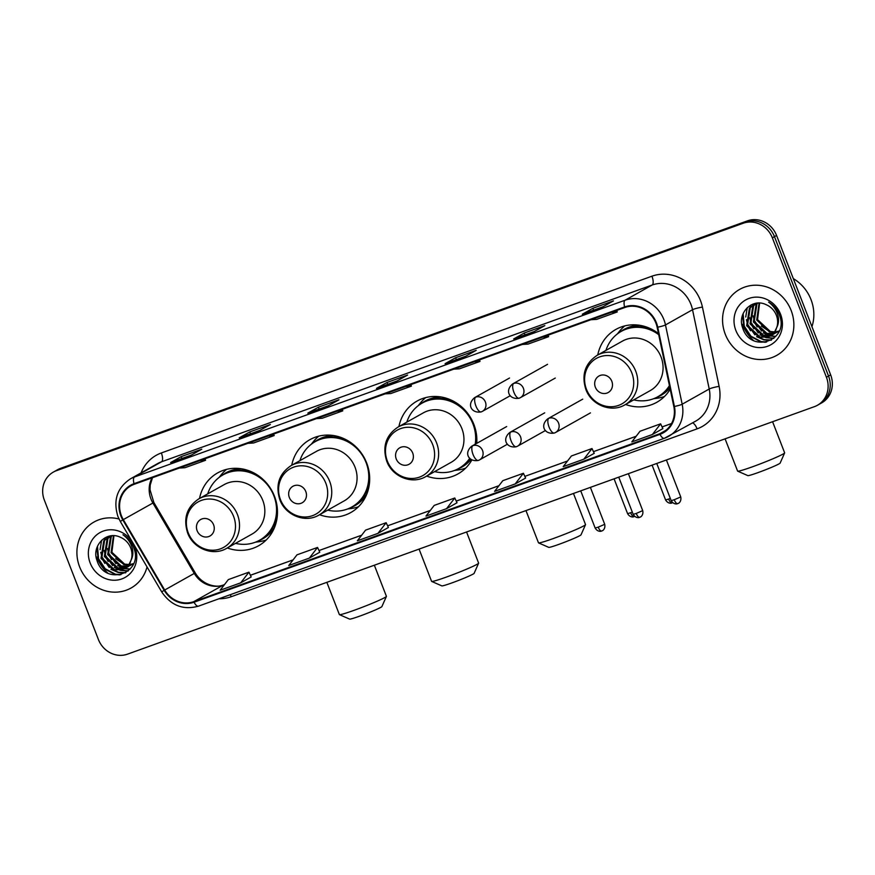 <?xml version="1.0" encoding="UTF-8"?>
<svg xmlns="http://www.w3.org/2000/svg" width="875" height="875" viewBox="0 0 875 875"><rect width="100%" height="100%" fill="white"/><g stroke="black" fill="none" stroke-linecap="round" stroke-linejoin="round"><path stroke-width="1.31" d="M625.57 404.469A41.781 38.577 -119.3 0 0 656.819 402.281A41.781 38.577 -119.3 0 0 670.184 389.189M426.661 476.087A41.781 38.577 -119.3 0 0 457.975 473.922A41.781 38.577 -119.3 0 0 471.877 459.911M476.755 443.363A41.781 38.577 -119.3 0 0 473.867 424.397A41.781 38.577 -119.3 0 0 417.025 401.078A41.781 38.577 -119.3 0 0 398.923 426.562M319.55 514.73A41.781 38.577 -119.3 0 0 350.798 512.542A41.781 38.577 -119.3 0 0 366.691 463.017A41.781 38.577 -119.3 0 0 309.859 439.688A41.781 38.577 -119.3 0 0 291.736 465.248M227.325 547.958A41.781 38.577 -119.3 0 0 258.573 545.77A41.781 38.577 -119.3 0 0 274.477 496.245A41.781 38.577 -119.3 0 0 217.634 472.916A41.781 38.577 -119.3 0 0 199.522 498.466M658.47 333.561A41.781 38.577 -119.3 0 0 615.869 329.427A41.781 38.577 -119.3 0 0 597.756 354.977M817.425 405.278L821.647 402.905A23.647 21.831 -119.3 0 0 830.648 374.872L776.573 235.452A23.647 21.831 -119.3 0 0 747.447 220.861L60.627 468.333A23.647 21.831 -119.3 0 0 57.575 469.722L55.464 470.914A23.647 21.831 -119.3 0 1 58.516 469.514A23.647 21.831 -119.3 0 0 55.464 470.914L53.353 472.095A23.647 21.831 -119.3 0 0 44.352 500.128L98.427 639.548A23.647 21.831 -119.3 0 0 127.553 654.139L814.373 406.667A23.647 21.831 -119.3 0 0 817.425 405.278A23.647 21.831 -119.3 0 0 826.427 377.245L772.352 237.825A23.647 21.831 -119.3 0 0 743.225 223.234L56.394 470.706A23.647 21.831 -119.3 0 0 53.353 472.095M743.225 223.234L58.516 469.514L745.336 222.042A23.647 21.831 -119.3 0 1 774.463 236.644A23.647 21.831 -119.3 0 0 745.336 222.042L747.447 220.861M826.427 377.245L828.538 376.053L774.463 236.644L828.538 376.053A23.647 21.831 -119.3 0 1 819.536 404.086A23.647 21.831 -119.3 0 0 828.538 376.053L830.648 374.872M79.625 566.869A37.844 34.934 -119.3 0 0 131.097 588A37.844 34.934 -119.3 0 0 147.033 566.934A37.844 34.934 -119.3 0 1 131.097 588A37.844 34.934 -119.3 0 1 79.625 566.869A37.844 34.934 -119.3 0 1 94.019 522.014A37.844 34.934 -119.3 0 0 79.625 566.869M725.277 334.239A37.844 34.934 -119.3 0 0 776.759 355.359A37.844 34.934 -119.3 0 0 791.153 310.505A37.844 34.934 -119.3 0 0 739.681 289.373A37.844 34.934 -119.3 0 0 725.277 334.239A37.844 34.934 -119.3 0 0 776.759 355.359A37.844 34.934 -119.3 0 0 791.153 310.505A37.844 34.934 -119.3 0 0 739.681 289.373A37.844 34.934 -119.3 0 0 725.277 334.239M121.395 515.67A25.233 23.286 60.7 0 1 130.998 485.767A25.233 23.286 60.7 0 1 134.247 484.28L624.837 307.508A25.233 23.286 60.7 0 1 657.147 327.283L673.838 406.569A25.233 23.286 60.7 0 1 662.987 432.272A25.233 23.286 60.7 0 1 659.739 433.759L193.834 601.628A25.233 23.286 60.7 0 1 164.686 590.023L123.309 519.619A25.233 23.286 60.7 0 1 121.395 515.67M120.848 515.867A25.856 23.877 -119.3 0 0 122.806 519.925L164.183 590.319A25.856 23.877 -119.3 0 0 194.053 602.219L659.969 434.35A25.856 23.877 -119.3 0 0 674.417 406.47L657.727 327.184A25.856 23.877 -119.3 0 0 624.608 306.928L134.017 483.689A25.856 23.877 -119.3 0 0 120.848 515.867M602.886 306.819L613.452 300.88L592.867 308.295L582.302 314.234L602.886 306.819M593.578 310.155L592.867 308.295M534.264 331.538L544.83 325.609L524.245 333.025L513.68 338.953L534.264 331.538M524.967 334.873L524.245 333.025M465.653 356.267L476.219 350.328L455.634 357.744L445.069 363.683L465.653 356.267M456.356 359.603L455.634 357.744M191.198 455.153L201.764 449.214L181.18 456.63L170.614 462.569L191.198 455.153M181.902 458.489L181.18 456.63M259.809 430.434L270.375 424.495L249.791 431.911L239.225 437.85L259.809 430.434M250.512 433.77L249.791 431.911M328.42 405.705L338.986 399.777L318.402 407.192L307.836 413.12L328.42 405.705M319.123 409.041L318.402 407.192M397.042 380.986L407.608 375.047L387.023 382.463L376.458 388.402L397.042 380.986M387.745 384.322L387.023 382.463M118.989 518.995A37.844 34.934 -119.3 0 0 94.019 522.014A37.844 34.934 -119.3 0 1 118.989 518.995M583.789 459.211L592.003 448.547L571.419 455.962L563.205 466.637L583.789 459.211L594.245 453.316M652.4 434.492L660.625 423.828L640.041 431.244L631.816 441.908L652.4 434.492L662.856 428.597M377.945 533.378L386.159 522.714L365.575 530.13L357.361 540.805L377.945 533.378L388.402 527.483M309.334 558.108L317.548 547.433L296.964 554.848L288.75 565.523L309.334 558.108L319.78 552.212M240.723 582.827L251.18 576.953L248.938 572.163L228.353 579.578L220.139 590.242L240.723 582.827L248.938 572.163M515.178 483.941L523.392 473.266L502.808 480.681L494.594 491.356L515.178 483.941L525.623 478.045M446.556 508.659L454.781 497.995L434.197 505.411L425.972 516.075L446.556 508.659L457.012 502.764M385.109 393.881L390.808 393.542L411.392 386.127L410.911 384.595M405.694 386.466L411.392 386.127M316.498 418.611L322.186 418.261L342.77 410.845L342.289 409.314M337.083 411.195L342.77 410.845M247.887 443.33L253.575 442.991L274.159 435.564L273.678 434.033M268.472 435.914L274.159 435.564M179.266 468.048L184.964 467.709L205.548 460.294L205.067 458.762M199.85 460.633L205.548 460.294M453.72 369.162L459.419 368.823L480.003 361.408L479.522 359.866M474.305 361.747L480.003 361.408M522.342 344.444L528.03 344.094L548.614 336.678L548.133 335.147M542.927 337.028L548.614 336.678M590.953 319.714L596.641 319.375L617.225 311.959L616.755 310.428M611.538 312.298L617.225 311.959M454.781 497.995L457.023 502.786M386.159 522.714L388.402 527.505M317.548 547.433L319.791 552.223M523.392 473.266L525.634 478.056M592.003 448.547L594.245 453.338M660.625 423.828L662.867 428.619M132.628 564.014L131.239 564.484M130.758 564.605L129.259 564.878M128.734 564.944L123.823 564.605L111.059 552.727L113.444 535.708M133.011 563.719L131.589 564.134M131.097 564.244L129.577 564.473M129.052 564.506L124.655 564.134L111.891 552.256L113.936 535.73M131.852 564.605L129.719 565.72M129.27 565.895L127.881 566.366M127.4 566.486L120.466 566.486L107.702 554.608L110.447 537.141L111.672 535.773M131.425 564.834L130.112 565.425M129.653 565.6L128.242 566.016M127.75 566.125L121.308 566.016L108.544 554.137L111.278 536.67L112.088 535.741M128.494 566.486L126.361 567.602M125.913 567.788L117.108 568.378L104.344 556.489L107.089 539.022L110.261 535.992M128.078 566.716L126.755 567.317M126.295 567.481L117.95 567.908L105.186 556.019L107.931 538.552L110.6 535.894M131.217 559.891A17.817 16.45 -119.3 0 0 130.703 547.936A17.817 16.45 -119.3 0 0 120.498 537.337C106.575 530.239 91.405 545.781 96.917 560.263C104.727 586.698 143.467 573.584 134.05 548.516L133.602 547.258C131.436 541.833 127.892 537.666 122.97 534.756C127.531 538.114 130.583 542.391 132.125 547.597C133.35 552.07 133.044 556.161 131.217 559.891L128.702 564.987L124.305 568.848L113.761 570.259L100.997 558.381L103.731 540.914L110.436 535.916M132.661 555.406L129.544 564.517L124.305 568.848M124.72 568.597L114.592 569.789L101.828 557.911L104.573 540.433L108.948 536.605M123.123 563.697L115.675 558.688M132.081 541.494A25.703 23.723 -119.3 0 0 100.669 532.219A25.703 23.723 -119.3 0 0 90.191 563.062A25.703 23.723 -119.3 0 0 121.833 578.922A25.703 23.723 -119.3 0 0 134.925 546.952A25.703 23.723 -119.3 0 0 133.777 544.381M96.742 556.981A39.419 36.389 -119.3 0 0 107.942 573.213M120.969 574.656L115.402 574.186L105.208 568.772L98.58 558.786L97.464 546.295M125.858 572.633L118.759 572.294L112.897 570.041M109.222 567.47L101.938 556.894L100.756 552.311M128.319 570.85L121.089 570.161M120.531 569.997L116.244 568.148M112.569 565.589L105.295 555.013L104.114 550.43M130.134 569.034L125.048 568.433M125.005 568.422L124.447 568.269M123.889 568.105L119.602 566.267M115.927 563.697L108.642 553.131L107.472 548.548M119.733 574.919L114.975 574.416L104.792 569.013L98.164 559.016L96.841 547.991M125.453 572.862L118.333 572.534L110.95 569.33M104.814 563.391L102.003 558.381M100.067 549.675L101.609 540.258M128.056 571.069L120.422 570.325M119.722 570.106L114.297 567.448M108.172 561.498L105.361 556.5M103.414 547.783L104.125 541.034M104.355 540.181L105.262 537.644M129.927 569.264L124.622 568.662M124.6 568.662L123.78 568.433M123.08 568.214L117.655 565.567M111.53 559.617L108.719 554.608M106.772 545.902L107.472 539.142M107.713 538.289L108.073 537.173M108.095 537.086L108.358 536.386M386.4 596.422L381.894 606.583A17.347 1.017 158.8 0 1 359.92 616.055A17.347 1.017 158.8 0 1 349.617 619.106L339.434 614.644A25.233 1.488 -21.2 0 0 354.43 610.203A25.233 1.488 -21.2 0 0 386.4 596.422A25.233 1.488 -21.2 0 0 386.411 596.323L374.347 565.217M213.588 524.781A9.461 8.739 -119.3 0 0 201.939 518.941A9.461 8.739 -119.3 0 0 197.127 530.709A9.461 8.739 -119.3 0 0 208.775 536.55A9.461 8.739 -119.3 0 0 213.588 524.781M226.691 548.319L252.011 534.089A28.383 26.206 -119.3 0 0 262.806 500.445A28.383 26.206 -119.3 0 0 224.208 484.597L198.888 498.827C186.845 506.931 183.083 518.273 187.6 532.853C193.156 548.592 213.095 556.555 226.691 548.319A28.383 26.206 -119.3 0 0 237.486 514.675A28.383 26.206 -119.3 0 0 198.888 498.827M235.517 543.353A37.45 34.573 -119.3 0 0 259.623 540.214A37.45 34.573 -119.3 0 0 273.864 495.819A37.45 34.573 -119.3 0 0 222.928 474.917A37.45 34.573 -119.3 0 0 207.714 493.872M255.631 473.922A37.45 34.573 -119.3 0 0 223.989 474.327L222.928 474.917M259.623 540.214L260.684 539.613A37.45 34.573 -119.3 0 0 277.473 512.794M326.856 582.334L339.369 614.578A25.233 1.488 -21.2 0 0 339.434 614.644M266.252 539.973A40.994 37.844 60.7 0 1 258.869 541.734L255.423 542.183M219.056 477.477L221.233 474.764A40.994 37.844 60.7 0 1 226.57 469.383M478.614 563.194L474.119 573.355A17.347 1.017 158.8 0 1 452.134 582.827A17.347 1.017 158.8 0 1 441.831 585.878L431.659 581.416A25.233 1.488 -21.2 0 0 446.655 576.975A25.233 1.488 -21.2 0 0 478.614 563.194A25.233 1.488 -21.2 0 0 478.625 563.106L466.561 531.989M305.802 491.553A9.461 8.739 -119.3 0 0 294.153 485.712A9.461 8.739 -119.3 0 0 289.341 497.492A9.461 8.739 -119.3 0 0 300.989 503.322A9.461 8.739 -119.3 0 0 305.802 491.553M318.916 515.091L344.225 500.861A28.383 26.206 -119.3 0 0 355.031 467.217A28.383 26.206 -119.3 0 0 316.422 451.369L291.102 465.598C279.059 473.703 275.308 485.045 279.814 499.625C285.381 515.364 305.309 523.327 318.916 515.091A28.383 26.206 -119.3 0 0 329.711 481.447A28.383 26.206 -119.3 0 0 291.102 465.598M327.731 510.125A37.45 34.573 -119.3 0 0 351.838 506.986A37.45 34.573 -119.3 0 0 366.089 462.591A37.45 34.573 -119.3 0 0 315.153 441.689A37.45 34.573 -119.3 0 0 299.928 460.644M347.845 440.694A37.45 34.573 -119.3 0 0 316.203 441.098L315.153 441.689M351.838 506.986L352.898 506.384A37.45 34.573 -119.3 0 0 369.688 479.566M419.081 549.106L431.583 581.35A25.233 1.488 -21.2 0 0 431.659 581.416M358.466 506.745A40.994 37.844 60.7 0 1 351.083 508.517L347.637 508.955M311.281 444.248L313.447 441.536A40.994 37.844 60.7 0 1 318.795 436.155M585.517 524.683L581.011 534.844A17.347 1.017 158.8 0 1 559.038 544.305A17.347 1.017 158.8 0 1 548.734 547.356L538.552 542.894A25.233 1.488 -21.2 0 0 553.558 538.453A25.233 1.488 -21.2 0 0 585.517 524.683A25.233 1.488 -21.2 0 0 585.528 524.584L573.464 493.478M412.705 453.042A9.461 8.739 -119.3 0 0 401.056 447.202A9.461 8.739 -119.3 0 0 396.244 458.97A9.461 8.739 -119.3 0 0 407.892 464.811A9.461 8.739 -119.3 0 0 412.705 453.042M425.808 476.569L451.128 462.339A28.383 26.206 -119.3 0 0 461.923 428.695A28.383 26.206 -119.3 0 0 423.325 412.858L398.005 427.088C385.962 435.181 382.2 446.523 386.717 461.103C392.273 476.842 412.212 484.805 425.808 476.569A28.383 26.206 -119.3 0 0 436.603 442.925A28.383 26.206 -119.3 0 0 398.005 427.088M475.213 444.227A37.45 34.573 -119.3 0 0 472.992 424.08A37.45 34.573 -119.3 0 0 422.045 403.167A37.45 34.573 -119.3 0 0 406.831 422.122M457.877 403.911A37.45 34.573 -119.3 0 0 423.106 402.577L422.045 403.167M434.634 471.614A37.45 34.573 -119.3 0 0 458.741 468.464L459.802 467.873A37.45 34.573 -119.3 0 0 470.148 458.609M476.273 443.636A37.45 34.573 -119.3 0 0 476.722 436.756M458.741 468.464A37.45 34.573 -119.3 0 0 469.777 458.227M525.973 510.584L538.486 542.828A25.233 1.488 -21.2 0 0 538.552 542.894M465.642 468.136A40.994 37.844 60.7 0 1 457.986 469.995L454.541 470.444M418.184 405.737L420.35 403.025A40.994 37.844 60.7 0 1 425.742 397.589M784.634 452.933L780.139 463.094A17.347 1.017 158.8 0 1 758.155 472.566A17.347 1.017 158.8 0 1 747.852 475.617L737.68 471.155A25.233 1.488 -21.2 0 0 752.675 466.714A25.233 1.488 -21.2 0 0 784.634 452.933A25.233 1.488 -21.2 0 0 784.645 452.834L772.581 421.728M611.822 381.292A9.461 8.739 -119.3 0 0 600.173 375.452A9.461 8.739 -119.3 0 0 595.361 387.231A9.461 8.739 -119.3 0 0 607.009 393.061A9.461 8.739 -119.3 0 0 611.822 381.292M624.925 404.83L650.245 390.6A28.383 26.206 -119.3 0 0 661.041 356.956A28.383 26.206 -119.3 0 0 622.442 341.108L597.122 355.337C585.08 363.442 581.317 374.784 585.834 389.364C591.391 405.103 611.33 413.066 624.925 404.83A28.383 26.206 -119.3 0 0 635.731 371.186A28.383 26.206 -119.3 0 0 597.122 355.337M658.7 334.644A37.45 34.573 -119.3 0 0 621.162 331.428A37.45 34.573 -119.3 0 0 605.948 350.383M653.866 330.433A37.45 34.573 -119.3 0 0 622.223 330.838L621.162 331.428M633.752 399.864A37.45 34.573 -119.3 0 0 657.858 396.725L658.919 396.123A37.45 34.573 -119.3 0 0 669.594 386.411M657.858 396.725A37.45 34.573 -119.3 0 0 669.43 385.645M725.091 438.845L737.603 471.089A25.233 1.488 -21.2 0 0 737.68 471.155M664.486 396.484A40.994 37.844 60.7 0 1 657.103 398.245L653.658 398.694M617.302 333.988L619.467 331.275A40.994 37.844 60.7 0 1 624.816 325.894M811.956 326.659A39.419 36.389 -119.3 0 0 811.016 299.622A39.419 36.389 -119.3 0 0 793.308 278.611M778.28 331.373L776.891 331.844M776.409 331.964L774.911 332.248M774.397 332.303L769.475 331.964L756.711 320.086L759.106 303.067M778.673 331.078L777.252 331.494M776.759 331.603L775.239 331.833M774.714 331.877L770.317 331.494L757.553 319.616L759.598 303.089M777.514 331.964L775.381 333.08M774.933 333.266L773.544 333.725M773.062 333.856L766.128 333.856L753.364 321.967L756.098 304.5L757.323 303.133M777.087 332.194L775.764 332.795M775.316 332.959L773.894 333.386M773.402 333.495L766.959 333.386L754.195 321.497L756.941 304.03L757.739 303.1M774.156 333.845L772.023 334.961M771.575 335.147L762.77 335.737L750.006 323.859L752.752 306.381L755.913 303.352M773.73 334.075L772.417 334.677M771.958 334.852L763.612 335.267L750.848 323.389L753.583 305.911L756.263 303.253M776.869 327.261A17.817 16.45 -119.3 0 0 776.366 315.295A17.817 16.45 -119.3 0 0 766.161 304.697C752.237 297.609 737.056 313.141 742.58 327.622C750.389 354.069 789.119 340.944 779.712 315.875L779.264 314.617C777.098 309.203 773.555 305.036 768.633 302.116C773.194 305.473 776.245 309.761 777.788 314.967C779.013 319.43 778.706 323.531 776.869 327.261L774.364 332.347L769.967 336.208L759.413 337.619L746.648 325.741L749.394 308.273L756.087 303.286M778.312 322.766L775.206 331.877L769.967 336.208M770.383 335.967L760.255 337.148L747.491 325.27L750.236 307.803L754.611 303.964M768.786 331.067L761.327 326.047M735.853 330.433A25.703 23.723 -119.3 0 0 767.495 346.292A25.703 23.723 -119.3 0 0 780.587 314.311A25.703 23.723 -119.3 0 0 748.934 298.452A25.703 23.723 -119.3 0 0 735.853 330.433M742.394 324.341A39.419 36.389 -119.3 0 0 753.605 340.583M766.631 342.027L761.064 341.545L750.87 336.142L744.242 326.145L743.127 313.666M771.509 339.992L764.411 339.664L758.559 337.4M754.873 334.83L747.6 324.264L746.419 319.681M773.97 338.209L766.752 337.52M766.194 337.356L761.906 335.508M758.231 332.948L750.947 322.372L749.777 317.789M775.797 336.394L770.7 335.792M770.667 335.781L770.109 335.639M769.541 335.464L765.264 333.627M761.589 331.067L754.305 320.491L753.134 315.908M765.395 342.289L760.638 341.775L750.444 336.372L743.827 326.375L742.492 315.35M771.116 340.233L763.995 339.894L756.602 336.7M750.477 330.75L747.666 325.741M745.719 317.034L747.272 307.617M773.719 338.428L766.084 337.684M765.384 337.466L759.959 334.808M753.834 328.858L751.023 323.859M749.077 315.142L749.777 308.394M750.017 307.541L750.914 305.014M775.589 336.634L769.442 335.803M768.731 335.584L763.317 332.927M757.181 326.977L754.37 321.978M752.434 313.261L753.134 306.512M753.364 305.659L753.725 304.533M753.758 304.445L754.02 303.745M60.627 468.333L56.394 470.706M776.573 235.452L772.352 237.825M152.042 477.859A25.233 23.286 -119.3 0 0 150.981 499.045A25.233 23.286 -119.3 0 0 152.895 503.005L194.261 573.398A25.233 23.286 -119.3 0 0 223.409 585.014L224.448 584.631M141.094 472.85A39.419 36.389 60.7 0 1 161.35 452.955L651.941 276.194A7.886 2.997 -109.8 0 1 652.138 285.02L161.547 461.781A31.533 29.116 -119.3 0 0 157.489 463.641L130.441 478.844A31.533 29.116 60.7 0 1 134.509 476.984A7.886 2.997 70.2 0 0 134.017 483.689M651.941 276.194A39.419 36.389 60.7 0 1 700.47 300.519A39.419 36.389 60.7 0 1 702.428 307.081L719.119 386.367A39.419 36.389 60.7 0 1 697.091 428.859L231.175 596.728A39.419 36.389 60.7 0 1 219.013 598.752M690.977 304.478A31.533 29.116 -119.3 0 0 652.138 285.02L625.1 300.213A31.533 29.116 60.7 0 1 665.481 324.92L682.172 404.217A31.533 29.116 60.7 0 1 668.62 436.352A31.533 29.116 60.7 0 1 664.552 438.211A7.886 2.997 70.2 0 1 664.377 438.288L695.669 421.148A31.533 29.116 -119.3 0 0 709.22 389.014L692.53 309.728A31.533 29.116 -119.3 0 0 690.977 304.478M130.441 478.844C117.097 487.823 112.941 500.412 117.95 516.6L120.302 521.456L122.806 519.925M198.647 606.08A7.886 2.997 -109.8 0 1 198.472 606.156A7.886 2.997 -109.8 0 1 194.053 602.219M659.969 434.35A7.886 2.997 70.2 0 0 664.377 438.288L198.472 606.156C183.28 610.356 171.008 605.587 161.678 591.85L164.183 590.319M674.417 406.47A7.886 0.973 -11.9 0 0 682.172 404.217L709.22 389.014A7.886 0.973 168.1 0 1 719.119 386.367M657.727 327.184A7.886 0.973 -11.9 0 0 665.481 324.92L692.53 309.728A7.886 0.973 168.1 0 1 702.428 307.081M624.608 306.928A7.886 2.997 -109.8 0 1 625.1 300.213L134.509 476.984L161.547 461.781A7.886 2.997 -109.8 0 0 161.35 452.955M230.256 594.705A7.886 2.997 -109.8 0 1 231.175 596.728M692.541 422.909A7.886 2.997 -109.8 0 1 697.091 428.859M659.739 433.759L665.952 430.27M123.309 519.619L153.858 502.491L195.223 572.884L164.686 590.023M193.834 601.628L223.409 585.014A14.186 5.392 -109.8 0 1 223.727 584.872L224.481 584.587M250.403 575.291L293.07 559.913M319.014 550.561L361.681 535.194L319.003 550.539M430.325 510.42L387.614 525.82L430.292 510.464M456.247 501.123L498.914 485.745M567.558 460.983L524.847 476.372L567.525 461.027M636.169 436.253L593.458 451.653L636.136 436.297M662.08 426.956L671.53 423.544M233.614 516.447A26.075 24.073 -119.3 0 0 201.513 500.358A26.075 24.073 -119.3 0 0 188.234 532.798A26.075 24.073 -119.3 0 0 220.336 548.887A26.075 24.073 -119.3 0 0 233.614 516.447M258.147 540.991A37.8 34.902 -119.3 0 0 274.488 527.581M241.445 468.781A37.8 34.902 -119.3 0 0 221.506 475.77M325.828 483.219A26.075 24.073 -119.3 0 0 293.727 467.13A26.075 24.073 -119.3 0 0 280.448 499.57A26.075 24.073 -119.3 0 0 312.55 515.659A26.075 24.073 -119.3 0 0 325.828 483.219M350.372 507.762A37.8 34.902 -119.3 0 0 366.702 494.353M333.659 435.564A37.8 34.902 -119.3 0 0 313.72 442.542M432.731 444.697A26.075 24.073 -119.3 0 0 400.63 428.608A26.075 24.073 -119.3 0 0 387.352 461.048A26.075 24.073 -119.3 0 0 419.453 477.137A26.075 24.073 -119.3 0 0 432.731 444.697M457.275 469.241A37.8 34.902 -119.3 0 0 471.056 459.386M441.448 397.042A37.8 34.902 -119.3 0 0 420.623 404.02M631.848 372.958A26.075 24.073 -119.3 0 0 599.747 356.869A26.075 24.073 -119.3 0 0 586.469 389.309A26.075 24.073 -119.3 0 0 618.57 405.398A26.075 24.073 -119.3 0 0 631.848 372.958M656.392 397.502A37.8 34.902 -119.3 0 0 669.922 387.953M639.68 325.292A37.8 34.902 -119.3 0 0 619.741 332.281M475.683 397.141A7.886 7.273 -119.3 0 0 474.666 397.611C466.277 404.512 471.745 413.711 481.206 411.895A7.886 2.997 -109.8 0 1 475.891 405.967A7.886 2.997 70.2 0 1 475.683 397.141A7.886 7.273 -119.3 0 1 485.395 402.008A7.886 7.273 -119.3 0 1 482.388 411.359L481.206 411.895A7.886 2.997 -109.8 0 0 481.37 411.819A7.886 7.273 -119.3 0 0 482.388 411.359L510.333 395.653M630.645 512.75L627.583 513.647C630.306 518.219 634.452 516.688 633.511 516.786L634.102 516.611A5.13 1.947 -109.8 0 1 630.645 512.75L632.319 512.127M513.691 383.447A7.886 7.273 -119.3 0 0 512.684 383.917C504.284 390.819 509.753 400.017 519.214 398.202A7.886 2.997 -109.8 0 1 513.898 392.273A7.886 2.997 70.2 0 1 513.691 383.447A7.886 7.273 -119.3 0 1 523.403 388.314A7.886 7.273 -119.3 0 1 520.406 397.655L519.214 398.202A7.886 2.997 -109.8 0 0 519.389 398.125A7.886 7.273 -119.3 0 0 520.406 397.655L555.264 378.066M668.653 499.056L665.591 499.942C668.314 504.514 672.459 502.983 671.519 503.092L672.109 502.917A5.13 1.947 -109.8 0 1 668.653 499.056L670.327 498.433M598.216 527.144L595.153 528.03C597.887 532.602 602.033 531.07 601.092 531.169L601.672 531.005A5.13 1.947 -109.8 0 1 598.216 527.144L604.712 524.322L590.384 487.375M601.781 530.95A5.13 1.947 -109.8 0 1 601.672 531.005L602.383 530.677C601.584 531.245 605.784 529.616 604.712 524.322M472.839 445.67A7.886 7.273 -119.3 0 0 471.822 446.13C463.433 453.042 468.902 462.241 478.363 460.425A7.886 2.997 -109.8 0 1 473.047 454.497A7.886 2.997 70.2 0 1 472.839 445.67A7.886 7.273 -119.3 0 1 482.552 450.538A7.886 7.273 -119.3 0 1 479.555 459.878L478.363 460.425A7.886 2.997 -109.8 0 0 478.537 460.348A7.886 7.273 -119.3 0 0 479.555 459.878L507.5 444.172M636.234 513.45L633.172 514.336C635.895 518.908 640.041 517.377 639.1 517.475L639.68 517.3A5.13 1.947 -109.8 0 1 636.234 513.45L642.72 510.628L628.392 473.681M639.8 517.256A5.13 1.947 -109.8 0 1 639.68 517.3L640.391 516.983C639.592 517.552 643.792 515.922 642.72 510.628M510.858 431.977A7.886 7.273 -119.3 0 0 509.841 432.436C501.452 439.348 506.92 448.547 516.37 446.731A7.886 2.997 -109.8 0 1 511.055 440.792A7.886 2.997 70.2 0 1 510.858 431.977A7.886 7.273 -119.3 0 1 520.559 436.844A7.886 7.273 -119.3 0 1 517.562 446.184L516.37 446.731A7.886 2.997 -109.8 0 0 516.545 446.644A7.886 7.273 -119.3 0 0 517.562 446.184L545.508 430.478M674.242 499.745L671.18 500.642C673.903 505.214 678.048 503.683 677.108 503.781L677.698 503.606A5.13 1.947 -109.8 0 1 674.242 499.745L680.739 496.934L666.411 459.988M677.808 503.552A5.13 1.947 -109.8 0 1 677.698 503.606L678.409 503.289C677.611 503.858 681.8 502.228 680.739 496.934M548.866 418.272A7.886 7.273 -119.3 0 0 547.848 418.742C539.459 425.644 544.928 434.842 554.389 433.027A7.886 2.997 -109.8 0 1 549.073 427.098A7.886 2.997 70.2 0 1 548.866 418.272A7.886 7.273 -119.3 0 1 558.578 423.139A7.886 7.273 -119.3 0 1 555.57 432.491L554.389 433.027A7.886 2.997 -109.8 0 0 554.564 432.95A7.886 7.273 -119.3 0 0 555.57 432.491L590.439 412.891M120.302 521.456L161.678 591.85M195.223 572.884C202.584 585.517 217.361 588.131 223.727 584.872M250.392 575.258L293.103 559.869M456.225 501.091L498.947 485.702M662.069 426.923L671.552 423.511M153.858 502.491L150.019 489.781L150.216 485.045L152.48 477.706M397.108 380.953L376.589 388.336M328.497 405.672L307.978 413.066M259.875 430.391L239.367 437.784M191.264 455.12L170.756 462.503M465.719 356.223L445.211 363.617M534.33 331.505L513.822 338.898M602.952 306.786L582.433 314.169M509.534 378.022L474.666 397.611M627.583 513.647L614.086 478.844M547.542 364.317L512.684 383.917M665.591 499.942L652.094 465.139M506.691 426.541L471.822 446.13M595.153 528.03L580.738 490.853M544.698 412.847L509.841 432.436M633.172 514.336L618.745 477.159M582.717 399.153L547.848 418.742M671.18 500.642L656.764 463.466"/></g></svg>
